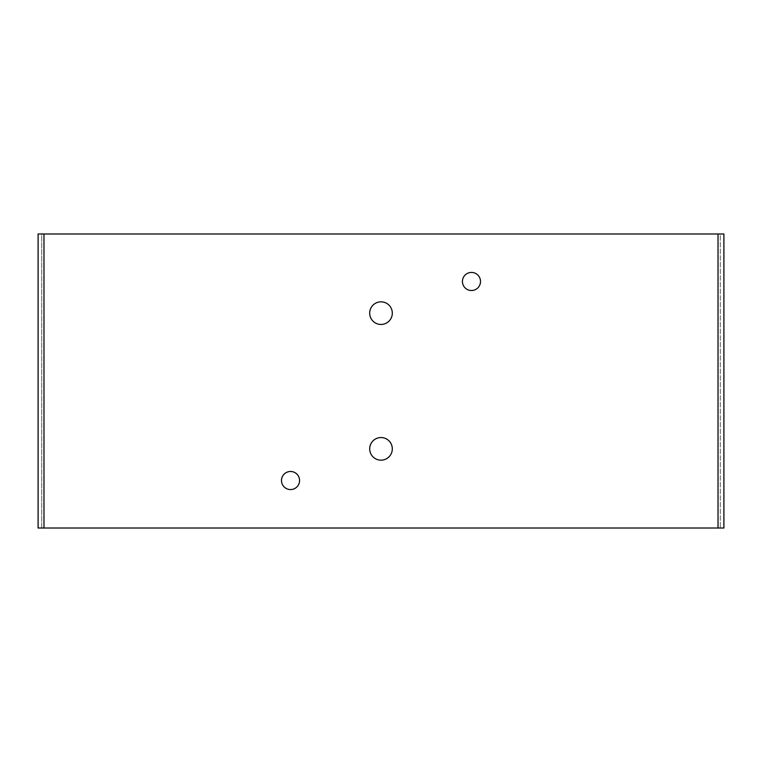 <?xml version="1.0" encoding="UTF-8"?>
<svg xmlns="http://www.w3.org/2000/svg" width="762" height="762" viewBox="0 0 762 762"><rect width="100%" height="100%" fill="white"/><g stroke="black" fill="none" stroke-linecap="round" stroke-linejoin="round"><path stroke-width="0.57" stroke-dasharray="3.81 2.86" d="M480.527 281.473A9.049 9.049 0 0 1 471.478 290.522A9.049 9.049 0 0 1 462.429 281.473A9.049 9.049 0 0 1 471.478 272.434A9.049 9.049 0 0 1 480.527 281.473M299.571 480.527A9.049 9.049 0 0 1 290.522 489.566A9.049 9.049 0 0 1 281.473 480.527A9.049 9.049 0 0 1 290.522 471.478A9.049 9.049 0 0 1 299.571 480.527M392.306 313.144A11.306 11.306 0 0 1 381 324.45A11.306 11.306 0 0 1 369.694 313.144A11.306 11.306 0 0 1 381 301.838A11.306 11.306 0 0 1 392.306 313.144M718.023 233.982L41.719 233.982L41.719 528.018L38.1 528.018L38.1 233.982L41.719 233.982L41.719 528.018L723.9 528.018L723.9 233.982L720.281 233.982L720.281 528.018L720.281 233.982L718.023 233.982L718.023 528.018M392.306 448.856A11.306 11.306 0 0 0 375.342 439.064A11.306 11.306 0 0 0 375.342 458.648A11.306 11.306 0 0 0 392.306 448.856M43.977 233.982L43.977 528.018"/><path stroke-width="1.14" d="M471.478 290.522A9.049 9.049 0 0 0 479.308 276.958A9.049 9.049 0 0 0 463.639 276.958A9.049 9.049 0 0 0 471.478 290.522M290.522 489.566A9.049 9.049 0 0 0 298.361 476.002A9.049 9.049 0 0 0 282.692 476.002A9.049 9.049 0 0 0 290.522 489.566M381 324.45A11.306 11.306 0 0 0 390.792 307.486A11.306 11.306 0 0 0 371.208 307.486A11.306 11.306 0 0 0 381 324.45M43.977 233.982L723.9 233.982L723.9 528.018L38.1 528.018L38.1 233.982L43.977 233.982L43.977 528.018M381 437.55A11.306 11.306 0 0 1 392.306 448.856A11.306 11.306 0 0 1 381 460.162A11.306 11.306 0 0 1 369.694 448.856A11.306 11.306 0 0 1 381 437.55M718.023 233.982L718.023 528.018"/></g></svg>
